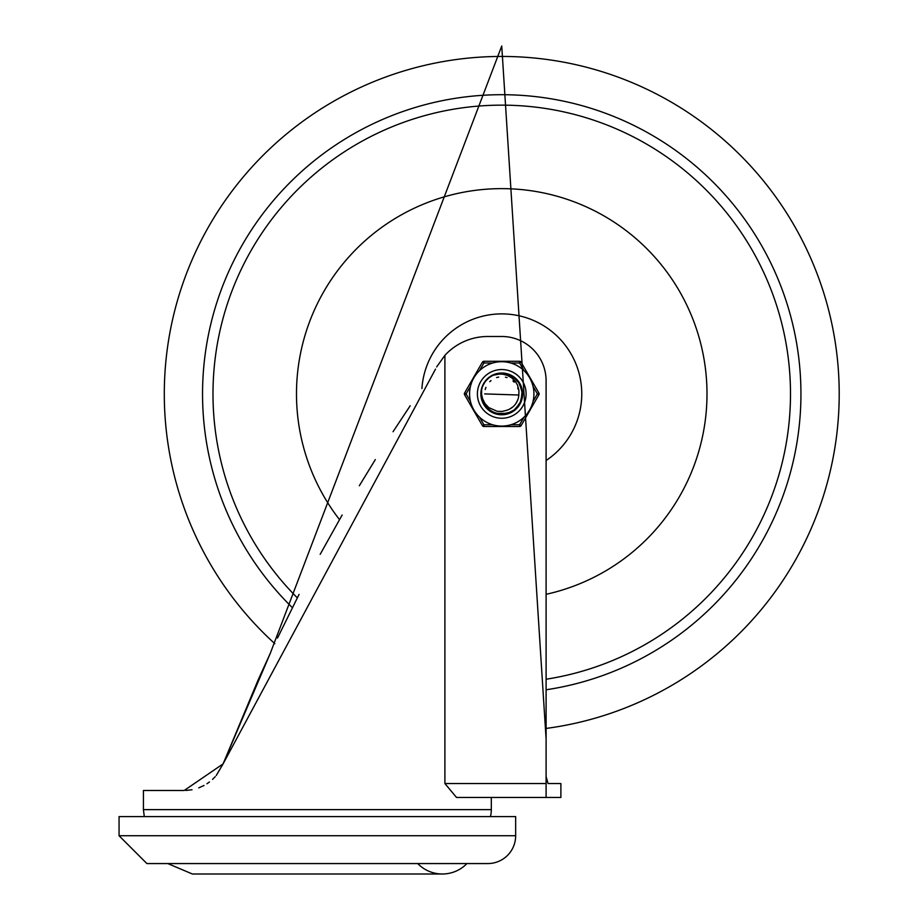 <?xml version="1.0" encoding="UTF-8"?>
<svg xmlns="http://www.w3.org/2000/svg" width="920" height="920" viewBox="0 0 920 920"><rect width="100%" height="100%" fill="white"/><g stroke="black" fill="none" stroke-linecap="round" stroke-linejoin="round"><path stroke-width="1.38" d="M466.957 863.558A34.258 34.258 0 0 1 417.714 863.558M119.059 835.728L119.059 816.592L515.66 816.592L515.66 835.728A27.83 27.83 0 0 1 487.83 863.558L146.889 863.558L119.059 835.728L515.66 835.728M444.9 355.361A58.27 58.27 0 0 1 487.83 336.49L501.745 336.49A44.355 44.355 0 0 1 546.101 380.857L546.101 797.456L456.515 797.456L444.9 783.541L444.9 355.361L436.643 366.919M548.044 783.541L546.101 776.583L548.044 783.541L560.889 783.541L560.889 797.456L491.315 797.456L491.315 809.634A27.83 27.83 0 0 1 490.429 816.592M435.516 369.115L223.1 763.876L258.267 679.65L270.192 653.545L223.1 763.876L216.257 775.48L223.1 763.876L184.184 790.498L143.416 790.498L143.416 809.634L144.29 816.592M277.518 638.008L299.08 594.389M320.183 554.323L342.136 515.028M359.329 485.76L375.325 459.597M393.035 431.744L410.193 405.754M185.874 790.464L191.992 789.762L185.874 790.464M198.731 787.876L204.021 785.484L198.731 787.876M206.919 783.771L209.449 781.988L206.919 783.771M212.554 779.378L215.222 776.675L212.554 779.378M223.146 763.761L223.79 762.105M270.192 653.545L501.745 46L546.101 738.956L546.101 776.583M274.827 643.678A337.467 337.467 0 0 1 501.745 56.442A337.467 337.467 0 0 1 838.476 371.668A337.467 337.467 0 0 1 546.101 728.433M339.503 519.627A205.263 205.263 0 0 1 501.745 188.634A205.263 205.263 0 0 1 546.101 594.308M421.912 388.562A80.017 80.017 0 0 1 578.335 370.725A80.017 80.017 0 0 1 546.101 460.494M292.376 607.637A299.195 299.195 0 0 1 501.745 94.702A299.195 299.195 0 0 1 800.112 371.657A299.195 299.195 0 0 1 546.101 689.781M502.803 373.336L504.678 373.52M482.724 401.764L481.988 399.671M481.85 399.176L481.643 398.348M482.804 401.959L481.654 398.348M482.344 400.752L482.057 399.901M484.656 405.363L481.16 393.944L481.666 389.413L481.585 394.461L482.62 398.923L485.047 403.627L488.819 407.606L497.214 411.32L502.216 411.424L506.437 410.354A17.112 17.112 0 0 0 518.834 394.806L518.938 390.413L517.466 384.997L515.487 381.627L511.623 377.763L507.196 375.325L502.768 374.175L498.168 374.084L492.878 375.325L500.422 373.359L510.381 375.21L518.259 381.593L522.123 390.966L521.053 401.039L515.315 409.388L506.276 413.977L496.144 413.712L487.381 408.641L481.769 398.843M482.758 385.94L485.07 381.834M488.853 377.855L492.855 375.337M498.893 373.508L499.744 373.405M508.967 374.624L509.76 374.934M517.293 380.397L517.833 381.053M521.847 389.447L522.1 390.793M521.536 399.579L521.111 400.878M516.43 408.33L515.05 409.607M507.759 413.586L508.737 413.264M497.639 414.069L498.651 414.253M488.52 409.664L486.542 407.778M491.591 411.803L490.429 411.091M484.276 404.788L483.356 403.155M481.194 395.14L481.286 396.163M482.69 386.124L483.954 383.548M488.704 377.971L491.05 376.315M497.881 373.681L500.733 373.336M508.001 374.291L511.002 375.509M516.603 379.649L518.65 382.156M521.606 388.459L522.203 391.644M521.789 398.59L520.812 401.672M517.12 407.583L514.786 409.825M489.313 410.308L486.898 408.147M482.988 402.385L481.896 399.337M481.597 389.712L482.379 386.94M486.036 380.604L488.037 378.546M494.281 374.716L497.386 373.784M504.344 373.474L507.506 374.141M513.774 377.188L516.235 379.281M520.283 384.951L521.456 387.964M522.307 394.875L521.904 398.084M519.351 404.57L517.466 407.192M512.129 411.677L509.208 413.08M502.389 414.471L499.157 414.322M492.499 412.286L489.727 410.607M484.84 405.651L483.207 402.845M509.599 374.865L506.517 373.876L496.386 374.026L492.89 375.314L502.815 373.336L512.486 376.337L519.57 383.594L522.33 393.346L520.099 403.224L513.429 410.849L503.918 414.368L493.89 412.93L485.76 406.87L481.516 397.681L481.666 389.39A20.585 20.585 0 0 1 492.878 375.325L502.032 373.313M507.023 374.003L511.75 375.912M515.878 378.925L519.133 382.881M521.306 387.481L522.284 392.472M521.996 397.589L520.467 402.466M517.787 406.801L514.119 410.354M509.691 412.896L504.769 414.264M499.663 414.379L494.684 413.241M490.141 410.906L486.312 407.525M485.449 406.467L481.689 398.509M482.322 387.078L483.46 384.445M487.933 378.637L490.187 376.866M481.24 392.07L481.781 388.872M484.598 382.513L486.599 379.96M492.108 375.705L495.086 374.417M503.32 373.37L505.183 373.6M512.934 376.625L514.452 377.706M519.8 383.997L520.639 385.721M493.419 412.723L491.74 411.884M481.424 397.175L481.206 395.312M481.16 393.898L481.413 390.712M482.816 385.802L484.874 382.11M488.968 377.752L492.545 375.486M498.226 373.623L501.538 373.313M508.323 374.394L511.301 375.659M516.833 379.891L518.846 382.444M521.686 388.792L522.238 391.978M521.709 398.923L520.674 401.994M516.89 407.836L514.521 410.044M508.415 413.379L495.167 413.402M489.049 410.101L486.657 407.905M482.85 402.074L481.804 399.004M485.944 380.707L489.359 377.464M514.061 377.395L517.718 380.914M520.421 385.238L521.985 390.126M522.284 395.232L521.329 400.223M519.179 404.846L515.936 408.813M511.83 411.849L500.169 414.425L490.567 411.183L488.002 409.216M509.772 409.009L513.003 406.789M516.016 403.339L517.787 399.855M518.822 395.013L484.633 393.898M511.704 407.813L512.371 407.318M517.132 401.384L517.477 400.625M513.452 406.375L514.05 405.789M517.995 399.28L518.236 398.486M511.002 408.296L512.037 407.572M516.741 402.132L517.304 401.016M510.266 408.733L511.336 408.066M518.247 389.378L517.764 387.895M514.096 382.053L512.957 380.972M506.943 377.603L505.436 377.188M498.536 377.096L497.018 377.453M490.912 380.661L489.75 381.708M485.898 387.447L485.185 389.585M512.164 407.479L513.13 406.674M517.373 400.867L517.845 399.705M515.856 403.581L517.684 400.119M506.632 410.297L507.817 409.894M518.27 389.471L517.971 388.459M514.222 382.191L513.452 381.421M507.046 377.625L505.586 377.223M498.697 377.062L496.604 377.579M491.015 380.581L489.854 381.604M485.955 387.308L485.346 389.045M492.683 424.775L483.92 424.775L482.413 425.649A1.736 1.736 0 0 0 483.92 426.512L519.57 426.512L483.92 426.512A1.736 1.736 0 0 1 482.413 425.649L464.588 394.772A1.736 1.736 0 0 1 464.588 393.024A1.736 1.736 0 0 0 464.588 394.772L466.095 393.898L464.588 393.024L482.413 362.158A1.736 1.736 0 0 1 483.92 361.284L519.57 361.284L483.92 361.284L483.92 363.02L492.683 363.02M523.952 417.197L519.57 424.775L519.57 426.512A1.736 1.736 0 0 0 521.077 425.649L538.901 394.772L537.395 393.898L533.025 401.476M510.818 363.02L519.57 363.02L521.077 362.158L538.901 393.024A1.736 1.736 0 0 1 538.901 394.772M523.952 370.61L519.57 363.02L519.57 361.284A1.736 1.736 0 0 1 521.077 362.158M477.399 393.898A24.357 24.357 0 0 1 501.745 369.541A24.357 24.357 0 0 1 526.102 393.898A24.357 24.357 0 0 1 501.745 418.255A24.357 24.357 0 0 1 477.399 393.898A24.357 24.357 0 0 1 501.745 369.541A24.357 24.357 0 0 1 526.102 393.898A24.357 24.357 0 0 1 501.745 418.255A24.357 24.357 0 0 1 477.399 393.898M533.933 393.898A32.177 32.177 0 0 0 501.745 361.721A32.177 32.177 0 0 0 469.568 393.898A32.177 32.177 0 0 0 501.745 426.075A32.177 32.177 0 0 0 533.933 393.898A32.177 32.177 0 0 0 501.745 361.721A32.177 32.177 0 0 0 469.568 393.898A32.177 32.177 0 0 0 501.745 426.075A32.177 32.177 0 0 0 533.933 393.898M480.872 393.898A20.872 20.872 0 0 0 512.187 411.976A20.872 20.872 0 0 0 512.187 375.82A20.872 20.872 0 0 0 480.872 393.898M546.101 783.541L444.9 783.541M491.315 809.634L143.416 809.634M297.321 597.839A288.753 288.753 0 0 1 344.908 151.455A288.753 288.753 0 0 1 771.558 291.042A288.753 288.753 0 0 1 546.101 679.224M483.92 426.512L483.92 424.775L479.538 417.197M470.476 401.476L466.095 393.898L470.476 386.32M521.077 425.649L519.57 424.775L510.818 424.775M479.538 370.61L483.92 363.02L482.413 362.158M533.025 386.32L537.395 393.898L538.901 393.024M167.762 863.558L192.383 874L442.336 874"/></g></svg>

